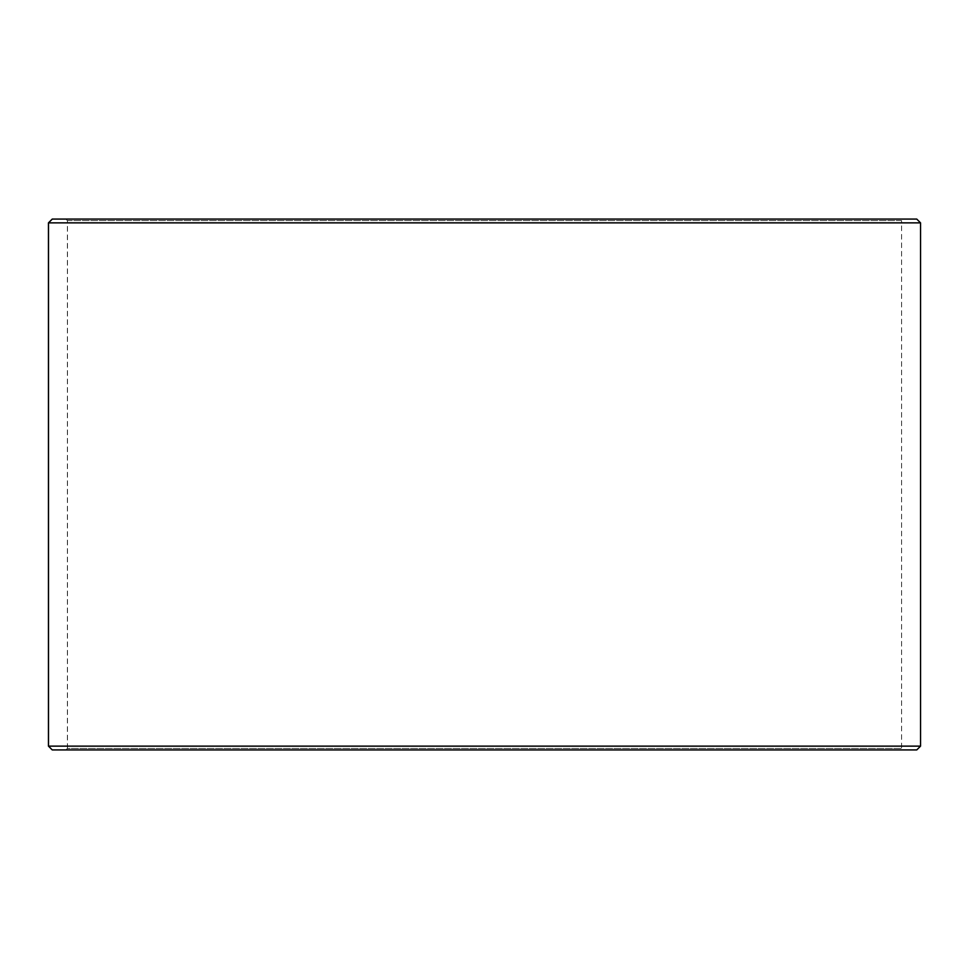 <?xml version="1.0" encoding="UTF-8"?>
<svg xmlns="http://www.w3.org/2000/svg" width="969" height="969" viewBox="0 0 969 969"><rect width="100%" height="100%" fill="white"/><g stroke="black" fill="none" stroke-linecap="round" stroke-linejoin="round"><path stroke-width="0.73" stroke-dasharray="4.84 3.63" d="M903.108 749.921L52.302 749.921L903.108 749.921L901.594 748.407L901.594 220.593L67.467 220.593L65.953 219.079L52.302 219.079L903.108 219.079L65.953 219.079M65.892 749.921L67.406 748.407L901.594 748.407L67.467 748.407L67.467 220.593M65.953 749.921L67.467 748.407M52.241 749.921L916.759 749.921M48.45 746.13L920.55 746.13M48.45 222.87L920.55 222.87M52.241 219.079L916.759 219.079M67.406 748.407L67.406 220.593L901.594 220.593L903.108 219.079M67.406 220.593L65.892 219.079"/><path stroke-width="1.45" d="M52.302 749.921L916.759 749.921L920.55 746.13L920.55 222.87L916.759 219.079L52.241 219.079L48.45 222.87L48.45 746.13L52.241 749.921L48.511 746.13L48.511 222.87L52.302 219.079M920.55 222.87L48.511 222.87M920.55 746.13L48.511 746.13"/></g></svg>
